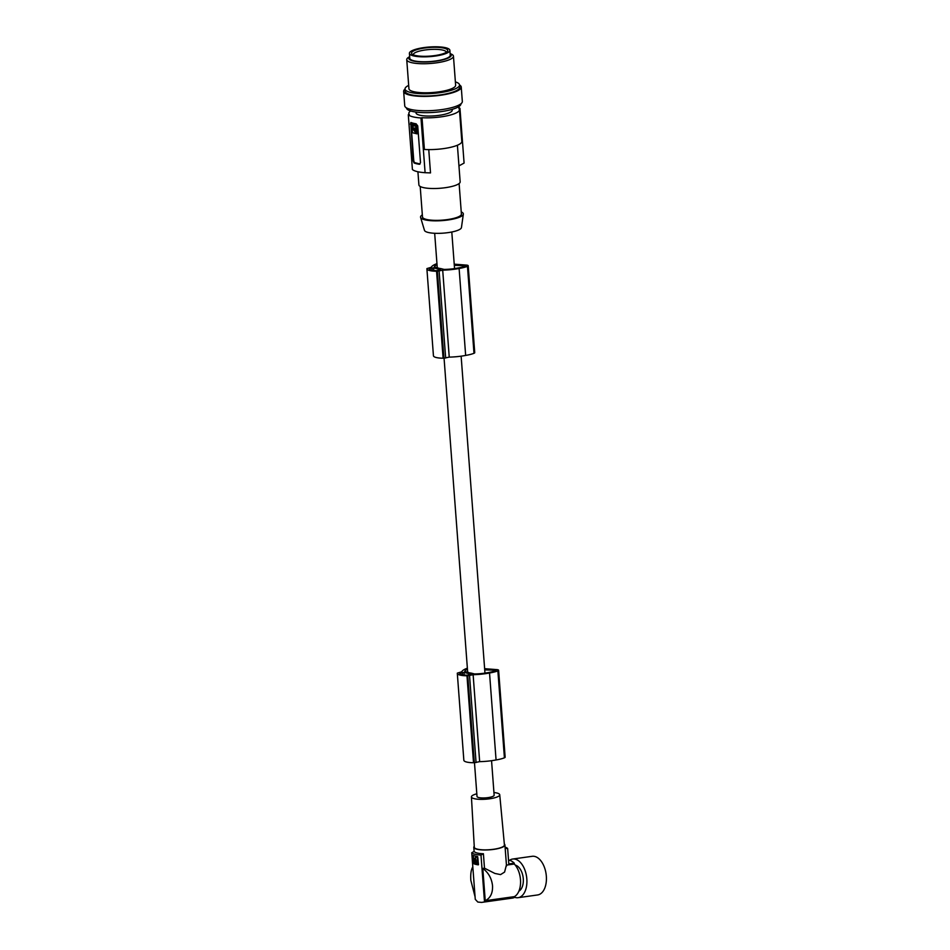 <?xml version="1.0" encoding="UTF-8"?>
<svg xmlns="http://www.w3.org/2000/svg" width="950" height="950" viewBox="0 0 950 950"><rect width="100%" height="100%" fill="white"/><g stroke="black" fill="none" stroke-linecap="round" stroke-linejoin="round"><path stroke-width="1.43" d="M429.721 268.47L433.616 267.864L440.396 269.574L436.786 270.655A14.452 3.432 175.7 0 1 435.159 270.596A10.414 2.47 175.7 0 1 429.459 269.159A14.452 3.432 175.7 0 1 429.246 268.743L429.792 269.479M465.227 266.19L465.583 266.048A15.924 3.776 175.7 0 1 462.056 267.152A28.476 6.757 175.7 0 1 458.363 267.936A28.476 6.757 175.7 0 1 456.629 268.256A18.691 4.441 175.7 0 1 444.077 269.408L440.717 268.565A8.586 2.042 -4.3 0 1 438.888 268.256A8.586 2.042 -4.3 0 1 437.689 267.793L434.316 266.938A23.726 5.629 175.7 0 1 434.661 266.261L434.72 267.045M465.191 265.727L454.302 265.323M434.661 266.261A21.363 5.071 175.7 0 1 437.036 264.682M459.111 268.47L465.654 355.419A18.632 4.429 175.7 0 0 467.186 355.146A18.632 4.429 175.7 0 0 473.991 353.293L467.459 266.332A18.632 4.429 175.7 0 1 460.655 268.197A18.632 4.429 175.7 0 1 459.111 268.47A24.973 5.926 175.7 0 1 458.803 268.529A24.973 5.926 175.7 0 1 442.7 270.168L437.38 271.237A16.387 3.895 175.7 0 1 436.561 271.249A14.084 3.349 175.7 0 1 426.894 268.814A14.084 3.349 175.7 0 1 426.894 268.684A16.387 3.895 175.7 0 1 426.918 268.589L431.312 267.271A24.973 5.926 175.7 0 1 436.952 263.649M467.459 266.332A3.907 0.926 -4.3 0 0 468.196 265.727A3.907 0.926 -4.3 0 0 465.928 265.062L454.219 264.147M436.561 271.249L443.092 358.209A14.084 3.349 175.7 0 1 433.438 355.763A14.084 3.349 175.7 0 1 433.438 355.633M437.38 271.237L443.923 358.197A16.387 3.895 175.7 0 1 443.092 358.209M442.7 270.168L449.243 357.117L443.923 358.197M473.991 353.293A3.907 0.926 -4.3 0 0 474.739 352.676L468.196 265.727M465.654 355.419A24.973 5.926 175.7 0 1 465.346 355.478A24.973 5.926 175.7 0 1 449.243 357.117M495.639 670.712L496.007 670.569A15.924 3.776 175.7 0 1 492.468 671.686A28.476 6.757 175.7 0 1 488.787 672.469A28.476 6.757 175.7 0 1 487.041 672.778A18.691 4.441 175.7 0 1 474.501 673.942L471.129 673.087A8.586 2.042 -4.3 0 1 469.3 672.778A8.586 2.042 -4.3 0 1 468.101 672.327L464.74 671.472A23.726 5.629 175.7 0 1 465.084 670.795A21.363 5.071 175.7 0 1 467.447 669.204M474.478 762.719L477.019 796.48A8.586 2.042 -4.3 0 0 478.681 797.537A8.586 2.042 -4.3 0 0 488.324 797.584A8.586 2.042 -4.3 0 0 494.142 795.197L491.554 760.689M422.322 214.866A21.47 5.094 -4.3 0 0 420.589 217.384L424.472 230.363A18.561 4.406 -4.3 0 0 435.171 233.308A18.561 4.406 -4.3 0 0 453.922 231.527A18.561 4.406 -4.3 0 0 461.439 227.584L463.339 214.178A21.47 5.094 -4.3 0 0 461.249 211.933M420.589 217.384A21.47 5.094 -4.3 0 0 432.963 220.792A21.47 5.094 -4.3 0 0 454.646 218.726A21.47 5.094 -4.3 0 0 463.339 214.178M459.111 183.54L461.403 214.047A19.511 4.631 175.7 0 1 453.494 218.441A19.511 4.631 175.7 0 1 433.319 220.293A19.511 4.631 175.7 0 1 422.489 216.98L420.197 186.473M457.401 145.231L460.156 181.83A20.686 4.916 175.7 0 1 446.144 187.578A20.686 4.916 175.7 0 1 422.916 187.482A20.686 4.916 175.7 0 1 418.902 184.929L417.917 171.772M422.014 117.705A25.365 6.021 -4.3 0 0 449.136 115.342A25.365 6.021 -4.3 0 0 459.432 109.642L461.819 141.407A25.365 6.021 -4.3 0 1 451.523 147.107A25.365 6.021 -4.3 0 1 424.401 149.471L422.014 117.705L420.981 117.966A26.541 6.306 175.7 0 1 412.822 116.802A26.541 6.306 175.7 0 1 408.286 114.748L412.407 169.48A26.541 6.306 -4.3 0 0 416.931 171.534A26.541 6.306 -4.3 0 0 425.101 172.698L430.243 172.9A20.686 4.916 175.7 0 1 430.172 172.9M410.792 122.502L413.108 160.716L414.081 162.973A26.541 6.306 -4.3 0 0 416.338 163.685A26.541 6.306 -4.3 0 0 419.164 164.255L419.936 164.065M411.041 122.526A26.541 6.306 -4.3 0 0 413.298 123.239A26.541 6.306 -4.3 0 0 416.124 123.809L417.739 125.911L420.494 162.581L419.567 164.243M420.031 163.994L415.055 162.735A1.947 1.093 76.1 0 1 413.761 160.55L411.006 123.88A1.947 1.093 76.1 0 1 411.255 122.609M412.49 124.26L416.896 125.376L411.576 124.889L412.49 124.26M411.576 124.889L412.49 132.715L416.896 133.831L417.822 133.19L416.896 125.376M416.896 133.831L416.278 125.531M414.782 129.675L414.592 128.44L414.782 129.675M413.416 129.034L415.435 129.77L415.031 130.292L416.041 129.687M415.637 129.592L416.397 130.186L415.435 132.454L413.202 129.402L415.732 132.311M412.419 125.459L415.863 126.326L416.29 128.737M416.195 129.069L414.046 128.357L414.794 127.894M413.963 128.499L412.336 127.739L412.193 125.816L413.036 125.305M414.746 129.283L416.053 129.616M416.29 128.844L415.589 128.974M414.663 128.202L416.219 128.82M414.058 128.274L412.621 128.226M412.822 125.661L413.25 128.072M428.759 149.601L430.504 172.912A20.686 4.916 175.7 0 1 430.243 172.9M420.981 117.966L425.101 172.698M415.969 112.076L416.029 112.907A18.145 4.311 -4.3 0 0 426.111 115.995A18.145 4.311 -4.3 0 0 444.861 114.261A18.145 4.311 -4.3 0 0 452.224 110.188L452.164 109.357M459.432 109.642A25.365 6.021 -4.3 0 0 458.933 108.597L459.966 108.347L464.087 163.079L458.909 165.906M457.971 107.112A26.541 6.306 175.7 0 1 459.966 108.347M408.286 114.748L409.319 114.499A25.365 6.021 175.7 0 1 408.832 113.454A25.365 6.021 175.7 0 1 410.637 110.972M460.94 103.776L460.94 103.823A27.324 6.484 175.7 0 1 442.439 111.423A27.324 6.484 175.7 0 1 411.766 111.293A27.324 6.484 175.7 0 1 411.077 111.103A27.324 6.484 175.7 0 1 406.457 107.92L406.457 107.873M405.044 89.074A28.88 6.852 -4.3 0 0 403.655 91.402L404.736 105.771A28.88 6.852 -4.3 0 0 436.228 110.259A28.88 6.852 -4.3 0 0 450.621 107.932A28.88 6.852 -4.3 0 0 462.329 101.448L461.249 87.079A28.88 6.852 -4.3 0 0 459.527 84.978M403.655 91.402A28.88 6.852 -4.3 0 0 446.583 94.228A28.88 6.852 -4.3 0 0 449.54 93.563A28.88 6.852 -4.3 0 0 461.249 87.079M455.383 81.89A27.324 6.484 175.7 0 1 459.527 84.93L459.693 87.198A27.324 6.484 175.7 0 1 441.192 94.786A27.324 6.484 175.7 0 1 410.519 94.656A27.324 6.484 175.7 0 1 405.211 91.295L405.032 89.027A27.324 6.484 175.7 0 1 408.678 85.393M459.527 84.93A27.324 6.484 175.7 0 1 441.014 92.518A27.324 6.484 175.7 0 1 410.341 92.388A27.324 6.484 175.7 0 1 405.032 89.027M406.742 59.684L408.928 88.73A23.417 5.557 -4.3 0 0 413.476 91.616A23.417 5.557 -4.3 0 0 439.767 91.722A23.417 5.557 -4.3 0 0 455.632 85.215L453.447 56.169A23.417 5.557 175.7 0 1 437.582 62.676A23.417 5.557 175.7 0 1 411.291 62.569A23.417 5.557 175.7 0 1 408.346 61.501A23.417 5.557 175.7 0 1 406.742 59.684A23.417 5.557 175.7 0 1 408.761 57.178L409.652 56.632M450.134 53.699A21.268 5.047 175.7 0 1 439.363 60.61A21.268 5.047 175.7 0 1 412.395 60.8A21.268 5.047 175.7 0 1 410.258 59.981A21.268 5.047 175.7 0 1 409.652 56.739M450.122 53.592L451.072 53.996A23.417 5.557 175.7 0 1 451.844 54.352A23.417 5.557 175.7 0 1 453.447 56.169M409.402 53.331L409.771 58.247A20.294 4.821 -4.3 0 0 413.713 60.752A20.294 4.821 -4.3 0 0 436.501 60.848A20.294 4.821 -4.3 0 0 450.241 55.207L449.872 50.291A20.294 4.821 -4.3 0 0 445.93 47.797A20.294 4.821 -4.3 0 0 423.154 47.702A20.294 4.821 -4.3 0 0 409.402 53.331A20.294 4.821 -4.3 0 0 413.345 55.836A20.294 4.821 -4.3 0 0 436.121 55.931A20.294 4.821 -4.3 0 0 449.872 50.291M418.902 49.091A18.145 4.311 -4.3 0 0 412.169 54.186A18.145 4.311 -4.3 0 0 440.372 54.53A18.145 4.311 -4.3 0 0 447.26 51.549A18.145 4.311 -4.3 0 0 439.589 47.5A18.145 4.311 -4.3 0 0 418.902 49.091M446.191 52.392A16.483 3.919 -4.3 0 0 446.203 52.203A16.483 3.919 -4.3 0 0 442.997 50.16A16.483 3.919 -4.3 0 0 420.007 50.956A16.483 3.919 -4.3 0 0 413.321 54.672A16.483 3.919 -4.3 0 0 413.357 54.851M504.414 757.815L497.871 670.866A18.632 4.429 175.7 0 1 491.067 672.719A18.632 4.429 175.7 0 1 489.535 672.992L496.066 759.953A18.632 4.429 175.7 0 0 497.61 759.679A18.632 4.429 175.7 0 0 504.414 757.815A3.907 0.926 -4.3 0 0 505.151 757.209L498.608 670.249A3.907 0.926 -4.3 0 0 496.339 669.584L484.631 668.669M496.066 759.953A24.973 5.926 175.7 0 1 495.758 760.012A24.973 5.926 175.7 0 1 479.655 761.651L474.335 762.719A16.387 3.895 175.7 0 1 473.516 762.731A14.084 3.349 175.7 0 1 463.849 760.285A14.084 3.349 175.7 0 1 463.849 760.154M464.027 672.386L459.657 673.265A14.452 3.432 175.7 0 0 459.871 673.681A10.414 2.47 175.7 0 0 465.583 675.129A14.452 3.432 175.7 0 0 467.21 675.189L471.046 674.251L464.027 672.386L464.229 675.034M495.603 670.249L484.714 669.857M489.535 672.992A24.973 5.926 175.7 0 1 489.226 673.051A24.973 5.926 175.7 0 1 473.124 674.69L467.792 675.771A16.387 3.895 175.7 0 1 466.973 675.783A14.084 3.349 175.7 0 1 457.306 673.336A14.084 3.349 175.7 0 1 457.318 673.206A16.387 3.895 175.7 0 1 457.342 673.123L461.724 671.804A24.973 5.926 175.7 0 1 467.376 668.182M497.871 670.866A3.907 0.926 -4.3 0 0 498.608 670.249M465.084 670.795L465.144 671.567M473.124 674.69L479.655 761.651M467.792 675.771L474.335 762.719M466.973 675.783L473.516 762.731M493.941 792.526A14.203 3.372 175.7 0 1 499.736 794.758A14.203 3.372 175.7 0 1 493.976 797.964A14.203 3.372 175.7 0 1 479.275 799.318A14.203 3.372 175.7 0 1 471.426 796.896A14.203 3.372 175.7 0 1 476.817 793.808M499.736 794.758L504.426 844.977A15.105 3.586 175.7 0 1 498.299 848.386A15.105 3.586 175.7 0 1 482.659 849.822A15.105 3.586 175.7 0 1 474.299 847.246L471.426 796.896M474.252 846.307A15.616 3.705 -4.3 0 0 473.789 847.293A15.616 3.705 -4.3 0 0 482.457 849.941A15.616 3.705 -4.3 0 0 498.596 848.457A15.616 3.705 -4.3 0 0 504.925 844.954A15.616 3.705 -4.3 0 0 504.331 844.039M505.115 848.398L507.644 848.492L508.808 863.942L514.283 863.182L514.294 864.025A18.347 10.652 82 0 1 520.564 881.909A18.347 10.652 82 0 1 514.378 896.634L485.236 900.719L482.802 868.431L484.488 868.193L494.879 873.442L500.567 874.606L504.581 872.088L506.374 865.129M514.378 896.634L514.378 897.477A19.119 11.103 -98 0 1 512.371 898.094L481.591 902.405L514.378 897.477M514.283 863.182A19.119 11.103 -98 0 0 508.523 860.178M515.256 865.117A13.466 7.814 82 0 1 523.343 880.377A13.466 7.814 82 0 1 518.902 891.136M509.521 860.332A19.511 11.329 82 0 1 512.668 859.038A19.511 11.329 82 0 1 515.327 859.192A19.511 11.329 82 0 1 526.834 879.047A19.511 11.329 82 0 1 518.082 897.691A19.511 11.329 82 0 1 515.434 897.536A19.511 11.329 82 0 1 514.378 897.18M512.668 859.038L532.178 856.306A19.511 11.329 82 0 1 534.838 856.461A19.511 11.329 82 0 1 546.345 876.304A19.511 11.329 82 0 1 537.593 894.959L518.082 897.691M481.591 902.405L477.814 902.049L475.261 899.329L471.758 852.732L474.169 851.414A15.616 3.705 -4.3 0 0 477.114 852.993A15.616 3.705 -4.3 0 0 483.407 853.753L480.985 855.071A18.347 4.358 175.7 0 1 474.964 854.252A18.347 4.358 175.7 0 1 471.758 852.732M475.059 896.741L470.832 880.341C470.44 874.059 471.093 869.582 472.815 866.911M484.488 901.657L480.985 855.071M478.456 864.702L473.646 863.277L473.219 855.404L473.718 859.976M473.219 855.404A18.347 4.358 -4.3 0 0 477.601 856.52L478.491 864.5M473.646 863.277L473.836 863.728A18.347 4.358 -4.3 0 0 478.23 864.832L478.384 864.797M473.967 863.194L473.765 860.534M476.401 856.936L475.736 857.09A18.347 4.358 -4.3 0 0 477.078 857.351L476.401 856.936M475.487 857.446L476.223 863.562A18.347 4.358 -4.3 0 0 477.565 863.823L478.289 863.348L477.862 857.707M475.819 861.436L475.309 861.804L474.834 858.087M477.565 863.823L477.423 857.814M475.534 857.957L474.917 858.099C473.242 859.275 473.373 861.021 475.321 863.348L475.309 861.804M475.166 860.724L475.974 860.926L475.166 860.724M484.488 868.193L483.407 853.753M485.236 900.719C490.39 898.106 492.824 893.143 492.539 885.828C491.72 878.441 488.478 872.646 482.802 868.431M514.294 864.025L506.445 865.117M507.644 848.492A18.347 4.358 -4.3 0 0 505.091 847.163M439.114 271.047L445.657 358.008M433.616 267.864L433.817 270.512M431.977 267.912L432.155 270.287M410.353 124.046L411.006 123.88M414.081 162.973L415.055 162.735M413.108 160.716L413.761 160.55M417.276 126.029L416.646 126.184M415.981 128.523L415.352 128.678M412.965 127.585L412.336 127.739M460.133 673.004L460.216 674.013M462.401 672.446L462.579 674.809M469.537 675.581L476.069 762.529M426.894 268.814L433.438 355.763M467.673 672.208L444.066 358.197M437.261 267.686L434.673 233.284M412.395 124.26L411.777 124.414M417.62 133.677L416.991 133.831M408.832 113.454L408.916 114.594M457.306 673.336L463.849 760.285M506.516 866.02L504.925 844.954M475.653 857.09L476.33 856.924M475.392 863.348L476.069 863.17M475.724 861.46L476.413 861.294M474.109 851.449L473.789 847.293M484.963 673.123L461.13 356.167M454.551 268.601L451.796 232.002M476.081 860.011L475.392 860.178"/></g></svg>
